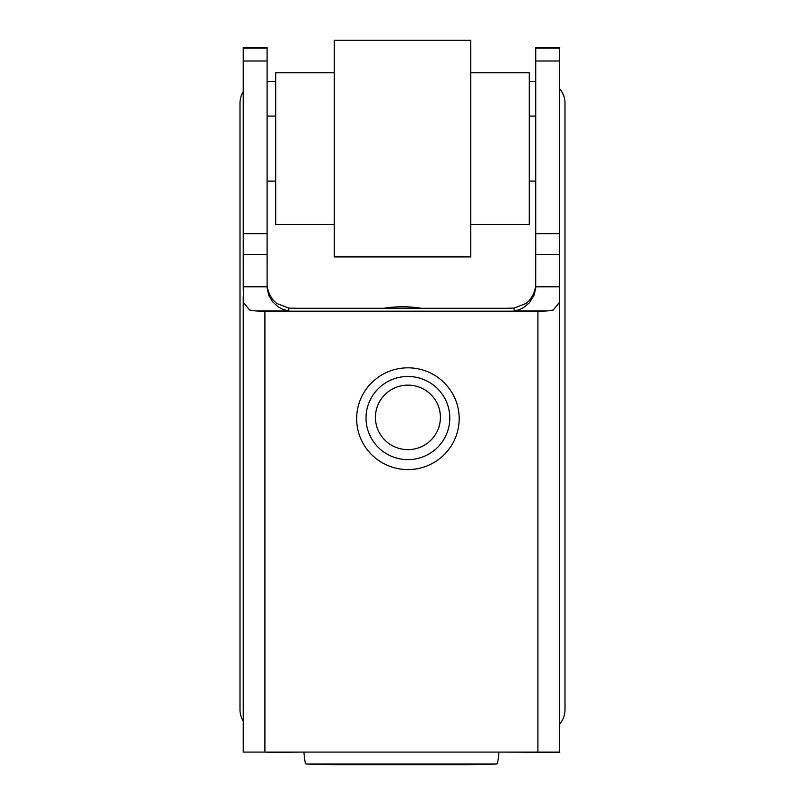 <?xml version="1.0" encoding="UTF-8"?>
<svg xmlns="http://www.w3.org/2000/svg" width="805" height="805" viewBox="0 0 805 805"><rect width="100%" height="100%" fill="white"/><g stroke="black" fill="none" stroke-linecap="round" stroke-linejoin="round"><path stroke-width="1.21" d="M383.492 308.285A121.334 121.334 0 0 1 421.508 308.285M243.251 721.189A21.665 21.665 0 0 1 240.001 709.769L240.001 103.121A21.665 21.665 0 0 1 243.251 91.71M559.576 88.791A21.665 21.665 0 0 1 564.999 103.121L564.999 709.769A21.665 21.665 0 0 1 559.576 724.108M535.748 81.456L529.247 81.456M275.753 81.456L267.089 81.456M303.928 752.081L267.089 752.403M267.089 286.781L243.251 286.781L243.251 254.541L267.089 254.541L267.119 287.989L268.739 295.204L272.593 301.774L278.268 306.957L282.756 309.351L288.754 310.921L288.754 308.053A32.502 3.965 0 0 0 299.591 308.285L503.246 308.285A32.502 3.965 0 0 0 514.083 308.053L514.083 310.921L518.903 309.794L523.481 307.651L529.398 302.761L534.097 295.204L535.717 287.989L535.748 254.541L559.576 254.541L559.576 286.781L535.748 286.781M288.754 308.053L276.608 303.425L273.428 300.376C269.142 295.012 267.029 289.166 267.089 282.817M498.909 752.081L559.576 752.403L559.576 286.781M535.748 282.817C535.798 289.166 533.685 295.012 529.398 300.376L526.229 303.425L514.083 308.053M243.251 233.681L243.251 61.009L267.089 61.009L267.089 233.681L243.251 233.681L243.251 254.541M267.089 254.541L267.089 233.681M535.748 233.681L535.748 61.009L559.576 61.009L559.576 233.681L535.748 233.681L535.748 254.541M559.576 254.541L559.576 233.681M243.251 286.781L243.663 302.761L249.6 310.005L255.477 310.921L288.754 310.921M243.251 296.411L243.251 752.081L559.576 752.081M514.083 310.921L547.36 310.921L553.236 310.005L559.173 302.761L559.576 296.411M535.748 47.716L535.748 60.979L559.576 60.979L559.576 47.716L535.748 47.716M243.251 47.716L243.251 60.979L267.089 60.979L267.089 47.716L243.251 47.716M547.36 310.921A21.665 2.636 180 0 1 537.911 311.183L264.915 311.183A21.665 2.636 180 0 1 255.477 310.921M303.918 752.031C304.501 759.759 305.246 763.754 306.142 764.005L496.695 764.005C497.591 763.754 498.335 759.759 498.919 752.031M496.695 764.005L466.417 764.75L336.42 764.75L306.142 764.005M334.256 41.055L334.256 256.916L470.744 256.916L470.744 40.25L334.256 40.25L334.256 41.055M334.256 72.752L275.753 72.752L275.753 224.414L334.256 224.414M470.744 224.414L529.247 224.414L529.247 72.752L470.744 72.752M535.748 48.038L559.576 48.038M243.251 48.038L267.089 48.038M407.914 376.478A41.88 41.568 0 0 1 449.794 418.047A41.88 41.568 0 0 1 407.914 459.615A41.88 41.568 0 0 1 366.034 418.047A41.88 41.568 0 0 1 407.914 376.478M407.914 385.132A32.502 32.26 0 0 1 440.416 417.393A32.502 32.26 0 0 1 407.914 449.643A32.502 32.26 0 0 1 375.422 417.393A32.502 32.26 0 0 1 407.914 385.132M407.914 367.825A51.258 50.876 180 0 0 356.655 418.711A51.258 50.876 180 0 0 407.914 469.587A51.258 50.876 180 0 0 459.182 418.711A51.258 50.876 180 0 0 407.914 367.825M537.911 311.183L537.911 752.031M264.915 752.031L264.915 311.183M559.576 752.403L535.748 752.403M267.089 181.085L275.753 181.085M529.247 181.085L535.748 181.085M529.247 116.081L535.748 116.081M267.089 116.081L275.753 116.081"/></g></svg>
